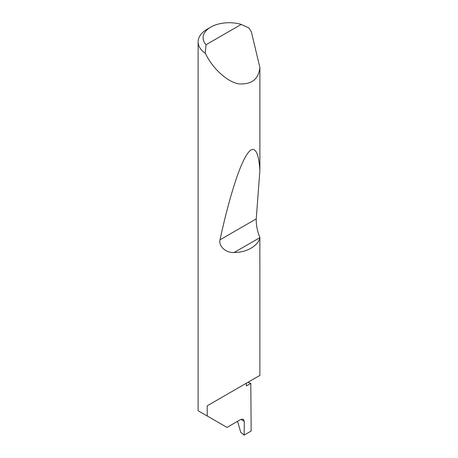 <?xml version="1.0" encoding="UTF-8"?>
<svg xmlns="http://www.w3.org/2000/svg" width="458" height="458" viewBox="0 0 458 458"><rect width="100%" height="100%" fill="white"/><g stroke="black" fill="none" stroke-linecap="round" stroke-linejoin="round"><path stroke-width="0.69" d="M247.858 382.344A87.85 50.718 180 0 1 250.795 383.357L246.358 385.917L246.358 383.209L207.222 405.805L259.881 375.4L259.852 237.662C258.438 245.723 246.478 252.627 234.233 252.455C226.515 253.308 218.323 246.358 220.012 239.82C227.391 205.465 237.525 170.324 245.614 156.647C253.801 142.072 258.799 150.951 259.881 170.616L256.24 218.901C256.096 224.998 257.31 231.216 259.881 237.553M241.223 24.417A26.1 15.068 0 0 0 210.737 27.136A26.1 15.068 0 0 0 206.031 44.741L241.223 24.417L249.015 28.041L251.396 31.94L259.881 67.566C258.587 79.251 251.556 84.69 238.79 83.888C226.355 81.581 213.348 68.105 207.222 56.907L205.264 53.3A31.075 17.942 180 0 1 198.119 41.85L198.119 410.734L226.996 427.406L240.816 419.425L243.375 419.219L244.337 421.52L240.948 419.351M259.881 67.566L259.881 170.616M198.119 41.85A31.075 17.942 180 0 1 207.222 29.169L210.737 27.136M207.222 415.984L207.222 405.805M250.795 383.357L251.161 431.041L244.131 435.1L244.337 421.52M237.542 421.314L240.811 432.461L244.131 435.1M206.031 44.741L205.264 53.3M259.852 237.662L234.233 252.455M256.24 218.901L220.012 239.82"/></g></svg>

